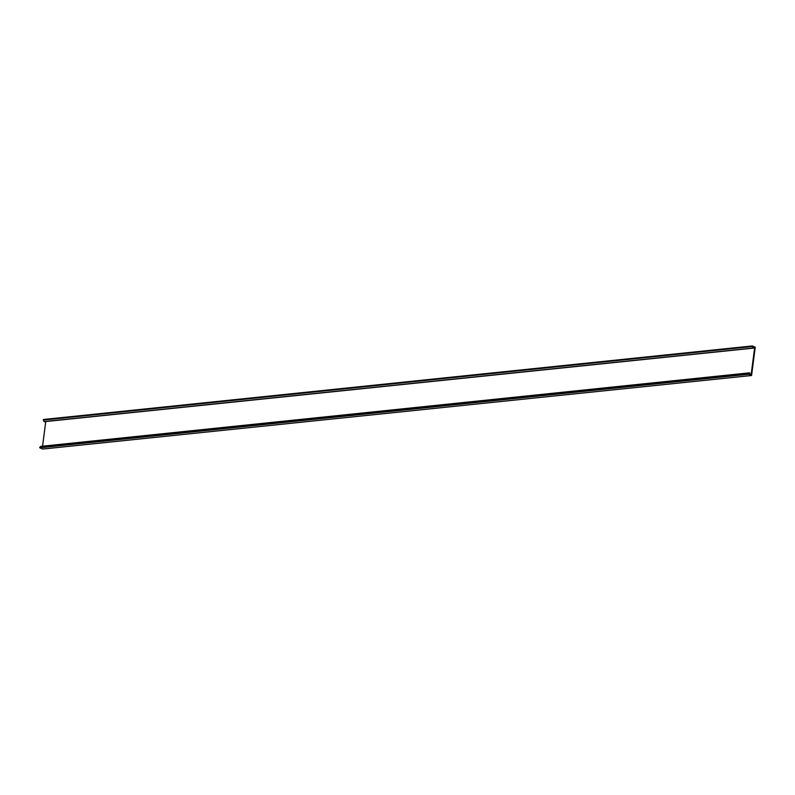 <?xml version="1.0" encoding="UTF-8"?>
<svg xmlns="http://www.w3.org/2000/svg" width="795" height="795" viewBox="0 0 795 795"><rect width="100%" height="100%" fill="white"/><g stroke="black" fill="none" stroke-linecap="round" stroke-linejoin="round"><path stroke-width="1.19" d="M752.269 345.954L753.094 348.16L44.252 421.698L43.347 420.068L43.427 419.492L752.269 345.954L755.25 347.206L751.573 375.508L42.731 449.046L39.75 447.794L39.829 447.217L748.671 373.67L748.592 374.256L751.573 375.508M753.094 348.16L753.223 347.147L754.644 347.743L751.166 374.534L749.745 373.938L749.625 372.825L40.783 446.373L39.829 447.217M45.762 421.539L42.562 446.184M39.75 447.794L748.592 374.256M749.625 372.825L748.671 373.67M43.347 420.068L752.189 346.531M752.845 348.051L43.993 421.589M753.133 347.902L754.644 347.743"/></g></svg>
